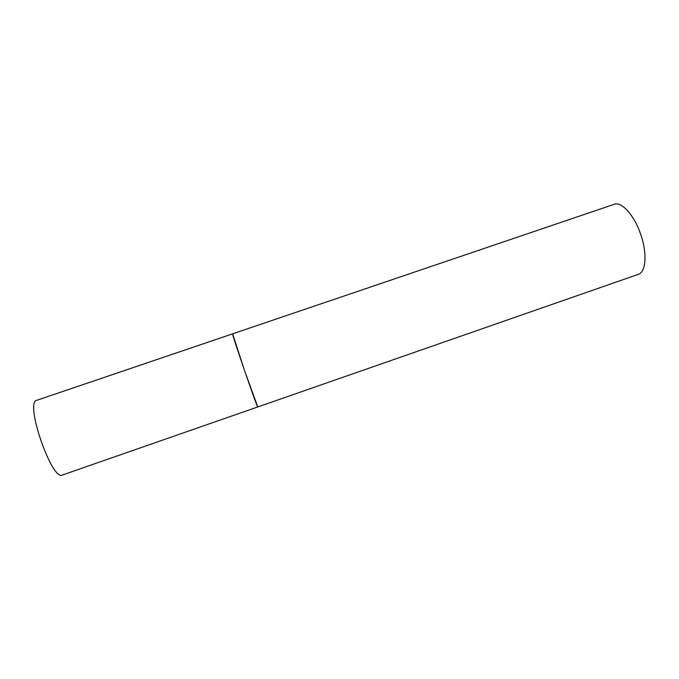 <?xml version="1.0" encoding="UTF-8"?>
<svg xmlns="http://www.w3.org/2000/svg" width="679" height="679" viewBox="0 0 679 679"><rect width="100%" height="100%" fill="white"/><g stroke="black" fill="none" stroke-linecap="round" stroke-linejoin="round"><path stroke-width="1.02" d="M257.791 406.916L257.774 406.95C257.791 409.666 230.97 331.675 232.625 333.83L232.668 333.856M62.409 475.02C51.884 481.487 24.444 401.705 36.717 400.33L232.625 333.83L244.516 370.479L257.774 406.95L62.409 475.02M232.625 333.83L614.206 204.303C621.54 201.264 634.228 215.158 640.645 234.238C647.418 253.292 645.992 272.237 638.302 274.35L257.774 406.95"/></g></svg>
